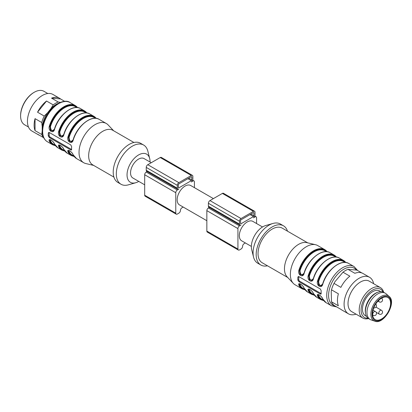 <?xml version="1.0" encoding="UTF-8"?>
<svg xmlns="http://www.w3.org/2000/svg" width="412" height="412" viewBox="0 0 412 412"><rect width="100%" height="100%" fill="white"/><g stroke="black" fill="none" stroke-linecap="round" stroke-linejoin="round"><path stroke-width="0.62" d="M251.361 246.412L241.648 240.804A11.206 6.468 -60 0 1 239.326 235.669A11.206 6.468 -60 0 1 244.218 224.391A11.206 6.468 -60 0 1 252.855 221.388L262.516 226.966M374.714 321.144L371.021 319.882A15.162 8.755 -60 0 1 370.115 319.475L368.56 318.574A15.162 8.755 -60 0 1 365.599 313.795L365.434 312.863A14.286 8.245 -60 0 1 375.363 293.334A14.286 8.245 -60 0 1 377.212 292.463L378.103 292.139A15.162 8.755 -60 0 1 383.721 292.314L385.277 293.21A15.162 8.755 -60 0 1 386.085 293.787L389.026 296.362C397.147 302.109 383.757 325.305 374.714 321.144A14.405 8.317 -60 0 1 371.444 309.958A14.405 8.317 -60 0 1 381.059 296.522A14.405 8.317 -60 0 1 389.026 296.362M380.739 291.603L379.709 291.011A14.286 8.245 120 0 0 372.566 291.717A14.286 8.245 120 0 0 363.235 304.303A14.286 8.245 120 0 0 365.423 315.752L366.453 316.344M381.579 318.991A12.746 7.359 -60 0 1 375.208 319.624A12.746 7.359 -60 0 1 373.251 309.407A12.746 7.359 -60 0 1 381.579 298.18A12.746 7.359 -60 0 1 387.955 297.546A12.746 7.359 -60 0 1 389.906 307.759A12.746 7.359 -60 0 1 381.579 318.991M370.115 319.475A15.162 8.755 -60 0 1 367.787 307.321A15.162 8.755 -60 0 1 377.696 293.962A15.162 8.755 -60 0 1 385.277 293.21M365.599 313.795A15.162 8.755 -60 0 1 376.141 293.066A15.162 8.755 -60 0 1 378.103 292.139M368.004 318.203A16.264 9.388 -60 0 1 361.309 307.192A16.264 9.388 -60 0 1 372.566 290.105A16.264 9.388 -60 0 1 383.119 292.015M368.503 318.543A17.582 10.151 -60 0 1 362.843 318.069A17.582 10.151 -60 0 1 360.15 303.979A17.582 10.151 -60 0 1 371.634 288.488A17.582 10.151 -60 0 1 380.425 287.617A17.582 10.151 -60 0 1 383.665 292.278M362.843 318.069L351.657 311.611A17.582 10.151 -60 0 1 349.68 309.778A17.582 10.151 -60 0 1 360.449 282.029A17.582 10.151 -60 0 1 369.234 281.159L380.425 287.617M304.077 273.305L304.102 273.506C302.995 278.182 297.557 275.062 298.818 270.452A22.634 13.071 -60 0 1 324.836 249.687L317.688 245.557A22.634 13.071 120 0 0 315.602 244.733A22.634 13.071 120 0 0 295.054 258.628A22.634 13.071 120 0 0 293.293 283.374A22.634 13.071 120 0 0 295.054 284.764L302.202 288.889A22.634 13.071 -60 0 1 298.818 285.094C297.567 281.777 303 284.903 304.102 288.142A22.634 13.071 120 0 0 307.481 291.943L311.524 294.276A22.634 13.071 -60 0 1 308.145 290.475C306.889 287.159 312.322 290.29 313.429 293.529A0.438 0.335 154.5 0 1 313.316 293.411C312.451 291.511 311.039 290.105 309.088 289.193L308.753 289.229M313.403 278.687L313.429 278.888C312.317 283.569 306.878 280.443 308.145 275.839A22.634 13.071 -60 0 1 334.158 255.069A22.634 13.071 -60 0 1 336.47 257.114M322.725 284.069L322.751 284.27C321.643 288.951 316.2 285.83 317.467 281.221A22.634 13.071 -60 0 1 343.484 260.451A22.634 13.071 -60 0 1 345.792 262.495M318.1 294.652L318.064 295.734A0.438 0.335 154.5 0 1 317.467 295.857C316.215 292.546 321.643 295.672 322.751 298.911A0.438 0.335 154.5 0 1 322.637 298.793C321.772 296.897 320.366 295.492 318.414 294.575L318.074 294.611M321.18 290.702L320.345 289.028L298.901 276.648L298.211 276.607L297.871 277.245A22.634 13.071 120 0 0 297.871 280.119L298.901 281.674L320.345 294.055L320.974 294.142L321.18 293.576A22.634 13.071 -60 0 1 321.18 290.702M315.602 244.733L306.755 242.627A19.997 11.546 120 0 0 288.601 254.904A19.997 11.546 120 0 0 287.051 276.766L293.293 283.374M307.743 242.864L282.184 228.104A19.997 11.546 120 0 0 262.181 239.65A19.997 11.546 120 0 0 262.181 262.743L287.746 277.503M287.483 231.168A22.634 13.071 120 0 0 283.502 225.822A22.634 13.071 120 0 0 260.863 238.888A22.634 13.071 120 0 0 260.863 265.029A22.634 13.071 120 0 0 267.486 265.807M283.502 225.822L280.392 224.025A22.634 13.071 120 0 0 272.991 223.448A22.634 13.071 120 0 0 253.555 257.114A22.634 13.071 120 0 0 257.757 263.232L260.863 265.029M272.991 223.448L265.673 225.544A16.264 9.388 120 0 0 251.711 249.729L253.555 257.114M321.185 293.632A1.318 0.762 60 0 1 321.133 293.602L299.689 281.221A1.318 0.762 60 0 1 298.757 279.604L298.757 276.735A1.318 0.762 60 0 1 298.767 276.581M345.143 262.429L343.665 261.574A21.759 12.561 120 0 0 318.661 281.535C319.084 285.763 320.428 286.541 322.699 283.868M318.759 294.657L318.661 295.605A21.759 12.561 120 0 0 321.906 299.256L323.389 300.111M335.821 257.042L334.338 256.187A21.759 12.561 120 0 0 309.335 276.153C309.757 280.381 311.106 281.159 313.377 278.486M309.438 289.276L309.335 290.223A21.759 12.561 120 0 0 312.584 293.874L314.062 294.729M326.5 251.66L325.017 250.805A21.759 12.561 120 0 0 300.013 270.766C300.436 274.995 301.78 275.772 304.051 273.099M300.116 283.894L300.013 284.836A0.438 0.335 -25.5 0 0 299.416 284.965L299.57 283.822M303.15 274.861L302.856 275.067M302.825 275.082L300.209 274.268L299.416 270.612L300.013 274.382L302.666 275.175M302.702 275.154L303.412 274.541M312.476 280.242L312.183 280.448M312.147 280.469L309.536 279.65L308.743 275.994L309.34 279.769L311.987 280.557M312.023 280.541L312.734 279.923M321.798 285.624L321.504 285.83M321.468 285.851L318.857 285.037L318.064 281.375L318.661 285.15L321.314 285.943M321.345 285.923L322.06 285.305M308.779 289.27L308.743 290.347L308.892 289.203M299.452 283.889L299.416 284.965A0.438 0.335 154.5 0 1 298.818 285.094M318.661 295.605A0.438 0.335 154.5 0 0 318.064 295.734L318.219 294.59M300.013 270.766L298.818 270.452M309.335 276.153L308.145 275.839M318.661 281.535L317.467 281.221M309.335 290.223A0.438 0.335 154.5 0 0 308.743 290.347A0.438 0.335 154.5 0 1 308.145 290.475M307.481 291.943L303.994 288.024A0.438 0.335 -25.5 0 0 304.102 288.142M369.559 277.286L362.915 273.45A21.094 12.18 -60 0 0 354.861 273.295L347.986 269.324A21.094 12.18 120 0 0 342.99 272.203L349.87 276.179A21.094 12.18 -60 0 0 340.878 287.365L333.998 283.389A21.094 12.18 120 0 0 331.5 289.827L331.233 291.459L331.5 301.816A21.094 12.18 120 0 0 332.566 303.819A21.094 12.18 120 0 0 333.998 305.369L340.878 309.34A21.094 12.18 -60 0 0 341.816 309.989L348.464 313.826A21.094 12.18 -60 0 1 346.09 311.627A21.094 12.18 -60 0 1 349.927 287.133A21.094 12.18 -60 0 1 369.559 277.286A21.094 12.18 -60 0 1 373.632 283.693M342.99 272.203L335.069 281.566L333.998 283.389M361.88 272.96L356.977 270.128L347.986 269.324M356.05 314.145A21.094 12.18 -60 0 1 348.464 313.826M331.5 289.827L338.381 293.797A21.094 12.18 -60 0 0 338.381 305.786L331.5 301.816M245.367 242.951L244.141 243.657A2.199 1.267 120 0 0 242.586 246.35A2.199 1.267 -60 0 1 241.035 249.039L239.48 249.935A2.199 1.267 -60 0 1 238.383 250.048A2.199 1.267 -60 0 1 237.925 249.039L237.925 228.583A2.199 1.267 -60 0 1 239.48 225.894L241.035 224.993A2.199 1.267 -60 0 1 239.933 225.107A2.199 1.267 -60 0 1 239.48 224.097L239.48 221.229A2.199 1.267 -60 0 1 241.035 218.535L253.468 211.356A2.199 1.267 -60 0 1 254.565 211.248A2.199 1.267 -60 0 1 255.018 212.257L255.018 215.126A2.199 1.267 -60 0 1 253.468 217.819L255.018 216.923A2.199 1.267 -60 0 1 256.12 216.81A2.199 1.267 -60 0 1 256.573 217.819L256.573 223.536M239.933 225.107L208.858 207.159A2.199 1.267 -60 0 1 208.4 206.155L208.4 203.286A2.199 1.267 -60 0 1 209.955 200.593L222.387 193.413A2.199 1.267 -60 0 1 223.484 193.305L254.565 211.248M238.383 250.048L207.303 232.1A2.199 1.267 -60 0 1 206.85 231.096L206.85 210.64A2.199 1.267 -60 0 1 208.4 207.952L209.311 207.421M241.035 219.792A0.659 0.381 120 0 0 240.567 220.6L240.567 223.469A0.659 0.381 120 0 0 240.706 223.773A0.659 0.381 120 0 0 241.035 223.742L253.468 216.563A0.659 0.381 120 0 0 253.931 215.754L253.931 212.886A0.659 0.381 120 0 0 253.797 212.582A0.659 0.381 120 0 0 253.468 212.613L241.035 219.792M206.85 220.714L179.488 204.918A11.206 6.468 -60 0 1 177.165 199.784A11.206 6.468 -60 0 1 182.058 188.505A11.206 6.468 -60 0 1 190.694 185.503L213.395 198.61M183.206 207.066L181.986 207.772A2.199 1.267 120 0 0 180.43 210.46A2.199 1.267 -60 0 1 178.875 213.153L177.325 214.049A2.199 1.267 -60 0 1 176.223 214.158A2.199 1.267 -60 0 1 175.77 213.153L175.77 192.698A2.199 1.267 -60 0 1 177.325 190.004L178.875 189.108A2.199 1.267 -60 0 1 177.778 189.216L146.698 171.274A2.199 1.267 -60 0 1 146.245 170.269L146.245 167.396A2.199 1.267 -60 0 1 147.8 164.707L160.232 157.528A2.199 1.267 -60 0 1 161.329 157.42L192.409 175.363A2.199 1.267 -60 0 1 192.862 176.367L192.862 179.241A2.199 1.267 -60 0 1 191.307 181.934L192.862 181.033A2.199 1.267 -60 0 1 193.959 180.925A2.199 1.267 -60 0 1 194.418 181.934L194.418 187.651M177.778 189.216A2.199 1.267 -60 0 1 177.325 188.212L177.325 185.343A2.199 1.267 -60 0 1 178.875 182.65L191.307 175.471A2.199 1.267 -60 0 1 192.409 175.363M176.223 214.158L145.148 196.215A2.199 1.267 -60 0 1 144.689 195.211L144.689 174.755A2.199 1.267 -60 0 1 146.245 172.062L147.156 171.536M191.307 176.727L178.875 183.907A0.659 0.381 120 0 0 178.411 184.715L178.411 187.584A0.659 0.381 120 0 0 178.545 187.887A0.659 0.381 120 0 0 178.875 187.851L191.307 180.677A0.659 0.381 120 0 0 191.776 179.869L191.776 176.995A0.659 0.381 120 0 0 191.637 176.697A0.659 0.381 120 0 0 191.307 176.727L191.776 176.995M20.6 115.937L20.6 115.396A18.679 10.784 -60 0 1 33.81 92.52L34.273 92.252A19.338 11.165 120 0 0 20.6 115.937A19.338 11.165 120 0 0 24.607 124.79L28.469 127.02M47.807 93.524L43.945 91.294A19.338 11.165 120 0 0 34.273 92.252L33.81 92.52M59.586 98.293A21.094 12.18 -60 0 1 60.528 98.942L51.536 98.138A21.094 12.18 -60 0 1 59.586 98.293L52.906 94.436A21.094 12.18 120 0 0 39.856 97.165A21.094 12.18 120 0 0 28.14 115.679A21.094 12.18 120 0 0 31.806 130.975L38.491 134.837A21.094 12.18 -60 0 1 37.549 134.183L43.724 137.752M46.541 101.022L37.549 112.208A21.094 12.18 -60 0 1 46.541 101.022L53.22 104.88A21.094 12.18 -60 0 1 58.216 101.996L60.482 102.372M39.521 135.327A21.094 12.18 -60 0 1 38.491 134.837M35.051 118.646L35.051 130.635A21.094 12.18 -60 0 1 35.051 118.646L41.736 122.503A21.094 12.18 -60 0 1 44.228 116.066L47.571 112.759A19.956 11.521 120 0 0 42.199 126.602L41.736 122.503M51.536 98.138L58.216 101.996M64.73 101.373L60.528 98.942M43.574 137.438A21.094 12.18 -60 0 1 41.736 134.492L42.199 130.928A19.956 11.521 120 0 0 42.292 131.562M35.051 130.635L41.736 134.492M37.549 112.208L44.228 116.066M58.653 103.221A19.956 11.521 120 0 0 50.815 108.727L47.571 112.759M50.815 108.727L53.22 104.88M42.199 126.602L42.199 130.928M95.584 118.316L94.101 117.461A21.759 12.561 120 0 0 69.098 137.423L68.5 137.263L69.103 141.038L71.75 141.831M72.234 141.512L71.94 141.718M71.909 141.738L69.298 140.925L68.5 137.263L67.903 137.108A22.634 13.071 -60 0 1 93.921 116.339A22.634 13.071 -60 0 1 96.228 118.383M69.098 137.423C69.52 141.651 70.864 142.428 73.14 139.756M86.257 112.934L84.779 112.079A21.759 12.561 120 0 0 59.776 132.041L59.179 131.881L59.776 135.656L62.428 136.444M62.912 136.13L62.619 136.336M62.583 136.357L59.972 135.538L59.179 131.881L58.581 131.727A22.634 13.071 -60 0 1 84.594 110.957A22.634 13.071 -60 0 1 86.906 113.001M59.776 132.041C60.204 136.269 61.548 137.047 63.814 134.374M76.936 107.547L75.453 106.693A21.759 12.561 120 0 0 50.449 126.654L49.852 126.499L50.455 130.269L53.102 131.062M53.591 130.748L53.297 130.954M53.256 130.975L50.645 130.156L49.852 126.499L49.26 126.345A22.634 13.071 -60 0 1 75.272 105.575A22.634 13.071 -60 0 1 77.585 107.614M50.449 126.654C50.877 130.887 52.226 131.665 54.492 128.987M50.552 139.781L50.449 140.729A0.438 0.335 -25.5 0 0 49.852 140.852L50.006 139.709M59.874 145.163L59.776 146.111A0.438 0.335 -25.5 0 0 59.179 146.239L59.333 145.096M69.201 150.55L69.098 151.492A0.438 0.335 -25.5 0 0 68.5 151.621L68.655 150.478M71.621 149.52A1.318 0.762 60 0 1 71.57 149.489L50.125 137.108A1.318 0.762 60 0 1 49.193 135.497L49.193 132.623A1.318 0.762 60 0 1 49.203 132.473M71.786 141.81L72.497 141.192M62.459 136.429L63.17 135.811M53.138 131.042L53.848 130.429M50.161 139.694L49.852 140.852A0.438 0.335 154.5 0 1 49.26 140.981C48.003 137.665 53.436 140.796 54.544 144.03A22.634 13.071 120 0 0 57.922 147.831L54.43 143.917A0.438 0.335 -25.5 0 0 54.544 144.03M59.215 145.158L59.179 146.239A0.438 0.335 154.5 0 1 58.581 146.363C57.33 143.052 62.758 146.178 63.865 149.417A22.634 13.071 120 0 0 67.244 153.213L63.752 149.298A0.438 0.335 -25.5 0 0 63.865 149.417M68.809 150.462L68.5 151.621A0.438 0.335 154.5 0 1 67.903 151.75C66.651 148.433 72.085 151.559 73.187 154.799A22.634 13.071 120 0 0 76.57 158.594L73.079 154.68A0.438 0.335 -25.5 0 0 73.187 154.799M49.342 137.562L70.787 149.942L71.41 150.03L71.616 149.463A22.634 13.071 -60 0 1 71.616 146.59L70.787 144.921L49.342 132.535L48.647 132.494L48.307 133.133A22.634 13.071 120 0 0 48.307 136.006L49.342 137.562L50.125 137.108M73.161 139.956L73.187 140.157C72.079 144.839 66.641 141.718 67.903 137.108M63.839 134.575L63.865 134.775C62.758 139.457 57.314 136.331 58.581 131.727M54.518 129.193L54.544 129.394C53.431 134.075 47.993 130.949 49.26 126.345M93.658 165.418L85.799 163.549A22.634 13.071 -60 0 1 83.718 162.725A22.634 13.071 -60 0 1 83.718 136.588A22.634 13.071 -60 0 1 106.353 123.518A22.634 13.071 -60 0 1 108.109 124.913L113.655 130.779M113.918 177.114L92.803 164.924A19.997 11.546 -60 0 1 92.803 141.831A19.997 11.546 -60 0 1 112.8 130.285L133.915 142.48M138.751 181.398A16.264 9.388 -60 0 1 135.733 182.737L128.415 184.833A22.634 13.071 -60 0 1 121.01 184.257L117.904 182.459A22.634 13.071 -60 0 1 117.904 156.323A22.634 13.071 -60 0 1 140.538 143.258L143.644 145.05A22.634 13.071 -60 0 1 147.846 151.173L149.695 158.553A16.264 9.388 -60 0 1 150.045 161.602A16.264 9.388 -60 0 1 150.035 162.029M121.01 184.257A22.634 13.071 -60 0 1 121.01 158.115A22.634 13.071 -60 0 1 143.644 145.05M135.733 182.737A16.264 9.388 -60 0 1 127.081 173.766A16.264 9.388 -60 0 1 137.598 155.556A16.264 9.388 -60 0 1 149.695 158.553M151.235 162.719L144.076 158.589A11.206 6.468 120 0 0 135.44 161.592A11.206 6.468 120 0 0 130.547 172.87A11.206 6.468 120 0 0 132.87 177.999L144.689 184.823M381.435 310.272A2.199 1.267 120 0 0 380.338 310.38A2.199 1.267 120 0 0 378.901 312.317A2.199 1.267 120 0 0 379.236 314.078A2.199 2.199 0 0 0 382.238 313.274A2.199 2.199 0 0 0 381.435 310.272L375.971 307.115M372.721 314.325A2.199 1.267 120 0 0 373.179 315.334A2.199 2.199 0 0 0 376.475 313.429A2.199 2.199 0 0 0 375.373 311.524A2.199 1.267 120 0 0 373.684 312.116A2.199 1.267 120 0 0 372.721 314.325M378.87 300.224A2.199 1.267 120 0 0 379.236 301.872A2.199 2.199 0 0 0 381.435 301.872A2.199 2.199 0 0 0 381.594 298.17M381.579 297.531A13.534 7.813 -60 0 1 389.87 309.324A13.534 7.813 -60 0 1 373.293 318.893A13.534 7.813 -60 0 1 381.579 297.531M322.751 284.27A22.634 13.071 120 0 1 348.763 263.505L354.047 266.554A22.634 13.071 120 0 0 331.413 279.619A22.634 13.071 120 0 0 331.413 305.761L336.671 306.914M327.174 251.732L324.836 249.687A22.634 13.071 -60 0 1 327.143 251.727M336.501 257.114L334.158 255.069L330.12 252.736A22.634 13.071 120 0 0 304.102 273.506M345.822 262.501L343.484 260.451L339.442 258.118A22.634 13.071 120 0 0 313.429 278.888M313.429 293.529A22.634 13.071 120 0 0 316.807 297.325L320.845 299.658A22.634 13.071 -60 0 1 317.467 295.857M322.751 298.911A22.634 13.071 120 0 0 326.129 302.707L331.413 305.761M356.39 270.02A21.316 12.309 120 0 0 333.267 280.093A21.316 12.309 120 0 0 334.977 305.936M320.345 294.055L321.133 293.602M298.901 281.674L299.689 281.221M297.871 280.119L298.757 279.604M297.871 277.245L298.757 276.735M322.905 283.219A21.759 12.561 -60 0 1 330.275 270.457M313.584 277.832A21.759 12.561 -60 0 1 320.953 265.076M304.262 272.45A21.759 12.561 -60 0 1 311.627 259.689M300.013 284.836A21.759 12.561 120 0 0 303.263 288.488L304.741 289.342M326.711 251.68A22.197 12.813 120 0 0 312.255 252.345A22.197 12.813 120 0 0 299.416 270.612M336.032 257.062A22.197 12.813 120 0 0 321.576 257.727A22.197 12.813 120 0 0 308.743 275.994M345.359 262.444A22.197 12.813 120 0 0 330.903 263.113A22.197 12.813 120 0 0 318.064 281.375M318.064 295.734A22.197 12.813 120 0 0 323.508 300.286M308.743 290.347A22.197 12.813 120 0 0 314.186 294.904M304.865 289.518A22.197 12.813 -60 0 1 299.416 284.965M241.035 218.535L209.955 200.593M253.468 211.356L222.387 193.413M239.48 221.229L208.4 203.286M239.48 224.097L208.4 206.155M239.48 225.894L208.4 207.952M237.925 228.583L206.85 210.64M237.925 249.039L206.85 231.096M255.018 216.923L254.565 216.661M241.035 223.742L240.567 223.469M253.468 216.563L250.048 214.59M253.931 215.754L250.98 214.049M253.931 212.886L253.468 212.613M178.875 182.65L147.8 164.707M191.307 175.471L160.232 157.528M177.325 185.343L146.245 167.396M177.325 188.212L146.245 170.269M177.325 190.004L146.245 172.062M175.77 192.698L144.689 174.755M175.77 213.153L144.689 195.211M192.862 181.033L192.409 180.77M191.776 179.869L188.82 178.164M191.307 180.677L187.887 178.7M178.875 187.851L178.411 187.584M73.346 139.107A21.759 12.561 -60 0 1 80.711 126.345M64.02 133.725A21.759 12.561 -60 0 1 71.389 120.963M54.698 128.338A21.759 12.561 -60 0 1 62.063 115.576M50.449 140.729A21.759 12.561 120 0 0 53.699 144.375L55.177 145.23M59.776 146.111A21.759 12.561 120 0 0 63.021 149.762L64.504 150.617M69.098 151.492A21.759 12.561 120 0 0 72.347 155.144L73.825 155.999M68.5 137.263A22.197 12.813 -60 0 1 81.339 119.001A22.197 12.813 -60 0 1 95.795 118.332M86.469 112.95A22.197 12.813 120 0 0 72.018 113.614A22.197 12.813 120 0 0 59.179 131.881M77.147 107.568A22.197 12.813 120 0 0 62.691 108.232A22.197 12.813 120 0 0 49.852 126.499M49.852 140.852A22.197 12.813 120 0 0 55.301 145.405M59.179 146.239A22.197 12.813 120 0 0 64.622 150.792M68.5 151.621A22.197 12.813 120 0 0 73.949 156.174M47.354 141.728A22.634 13.071 -60 0 1 47.354 115.592A22.634 13.071 -60 0 1 69.989 102.526C65.4 98.741 53.606 103.314 46.808 115.422C44.027 120.345 42.524 125.212 42.297 130.012C42.148 135.615 43.832 139.524 47.354 141.728L52.638 144.782A22.634 13.071 -60 0 1 49.26 140.981M70.787 149.942L71.57 149.489M48.307 133.133L49.193 132.623M48.307 136.006L49.193 135.497M71.812 141.852L73.053 140.008C76.977 125.933 91.819 114.325 99.204 119.392A22.634 13.071 120 0 0 73.187 140.157M96.259 118.388L93.921 116.339L89.878 114.006A22.634 13.071 120 0 0 63.865 134.775M86.937 113.006L84.594 110.957L80.556 108.624A22.634 13.071 120 0 0 54.544 129.394M64.905 151.168L61.96 150.164A22.634 13.071 -60 0 1 58.581 146.363M74.227 156.55L71.286 155.545A22.634 13.071 -60 0 1 67.903 151.75M373.787 307.857A2.199 2.199 0 0 0 375.723 304.056M376.161 312.301L379.236 314.078M372.633 315.02L373.179 315.334M373.04 310.179L375.373 311.524M377.964 301.141L379.236 301.872M354.047 266.554L357.678 270.529M330.12 252.736C322.735 247.669 307.893 259.277 303.968 273.352L302.727 275.195M339.442 258.118C332.062 253.05 317.214 264.659 313.295 278.739L312.054 280.582M348.763 263.505C341.383 258.432 326.541 270.045 322.617 284.12L321.375 285.964M326.129 302.707L322.637 298.793M320.845 299.658L323.791 300.662M316.807 297.325L313.316 293.411M311.524 294.276L314.464 295.28M303.994 288.024C303.124 286.129 301.718 284.723 299.766 283.811L299.431 283.842M302.202 288.889L305.143 289.894M256.12 216.81L254.837 216.073M193.959 180.925L192.682 180.188M89.878 114.006C82.498 108.938 67.656 120.551 63.731 134.626L62.49 136.47M69.989 102.526L75.272 105.575L77.611 107.62M80.556 108.624C73.176 103.556 58.329 115.164 54.405 129.239L53.163 131.083M54.43 143.917C53.565 142.016 52.154 140.61 50.202 139.699L49.867 139.73M52.638 144.782L55.579 145.786M63.752 149.298C62.887 147.398 61.476 145.997 59.529 145.081L59.189 145.117M73.079 154.68C72.208 152.785 70.802 151.379 68.85 150.468L68.516 150.498M106.353 123.518L99.204 119.392M83.718 162.725L76.57 158.594M71.286 155.545L67.244 153.213M61.96 150.164L57.922 147.831"/></g></svg>
